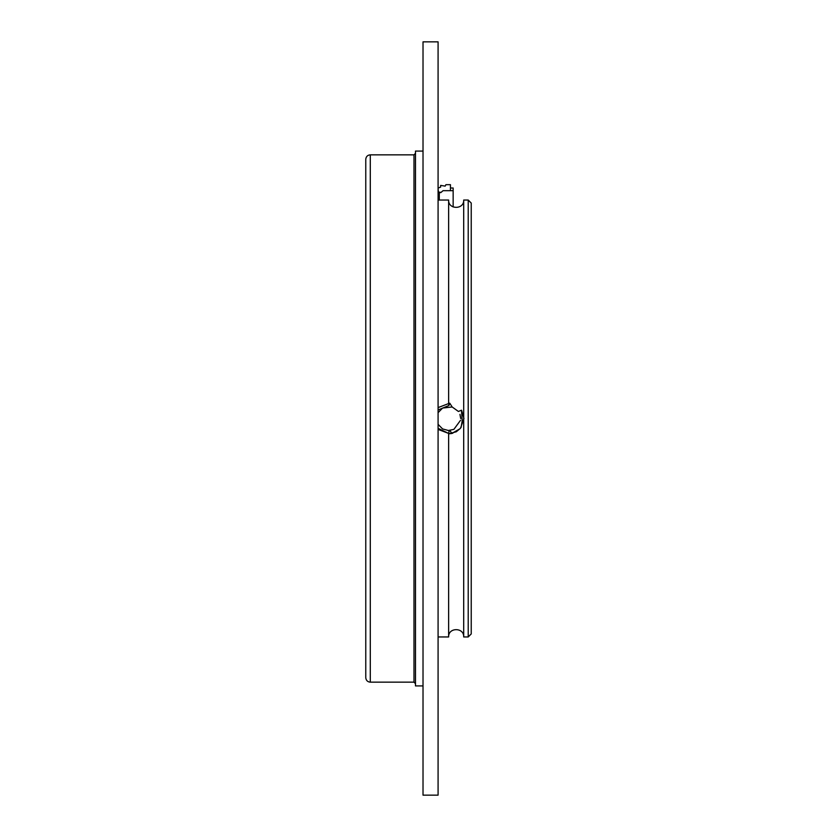 <?xml version="1.0" encoding="UTF-8"?>
<svg xmlns="http://www.w3.org/2000/svg" width="837" height="837" viewBox="0 0 837 837"><rect width="100%" height="100%" fill="white"/><g stroke="black" fill="none" stroke-linecap="round" stroke-linejoin="round"><path stroke-width="1.26" d="M423.02 418.5L423.02 685.921L415.487 685.921L415.487 151.078L423.02 151.078L423.02 795.15L438.086 795.15L438.086 41.85L423.02 41.85L423.02 418.5M370.289 682.155L370.289 154.845C367.569 155.086 366.062 156.592 365.769 159.365L365.769 677.635C366.062 680.408 367.569 681.914 370.289 682.155L413.98 682.155L415.487 683.662M365.769 218.122L365.769 418.5M439.289 200.043L439.289 192.615L440.796 192.615L443.055 190.679L453.152 190.679L453.152 206.948M438.536 200.043L438.536 193.985M450.442 188.001L453.152 188.001L453.152 190.679M441.026 192.416L438.358 191.955L438.086 188.063L440.649 187.09L440.649 185.395L445.169 186.128L445.922 184.674L450.442 184.674L450.442 190.679M438.086 189.79L438.358 193.692L439.289 194.153M471.231 418.5L471.231 633.944L468.218 636.957L468.218 200.043L471.231 203.056L471.231 418.5M438.086 200.043L448.632 200.043C448.172 209.763 464.169 209.763 463.698 200.043L463.698 636.957L468.218 636.957M448.632 200.043L448.632 403.57L448.914 405.506L449.814 403.235L452.168 406.981L458.414 411.459L461.501 410.203L462.181 420.927L461.103 427.383L459.984 428.774L451.677 433.514L450.076 430.469L449.281 430.532L448.632 433.42L448.632 636.957C448.161 627.237 464.169 627.237 463.698 636.957M438.086 428.345L448.632 433.42L438.086 429.402M460.549 420.268L453.916 429.329M453.811 429.381L448.119 430.542M459.963 414.378L460.685 418.5M463.698 421.775L463.698 415.225M448.632 403.57L438.086 407.598M448.914 405.506L438.086 409.994M449.228 430.657L448.632 430.553A12.053 12.053 0 0 0 449.281 430.532M448.632 430.553L442.606 428.942L438.086 424.338M438.086 412.662L442.606 408.058L452.168 406.981M452.817 433.231L448.632 433.817L456.291 431.766L460.36 428.356L456.291 431.766L448.632 433.817L456.291 431.766L460.36 428.356L456.291 431.766L448.632 433.817L456.291 431.766L460.36 428.356M460.538 428.136L463.949 418.5L461.679 410.475L463.949 418.5L460.538 428.136L463.949 418.5L461.679 410.475L463.949 418.5L460.538 428.136L463.949 418.5L461.689 410.496M451.677 433.514L448.695 433.817M448.632 403.183L449.814 403.235M370.289 154.845L413.98 154.845L413.98 682.155M438.358 191.955L438.358 193.692M439.111 192.416L439.111 194.153M413.98 154.845L415.487 153.338M463.698 200.043L468.218 200.043M438.086 636.957L448.632 636.957"/></g></svg>
